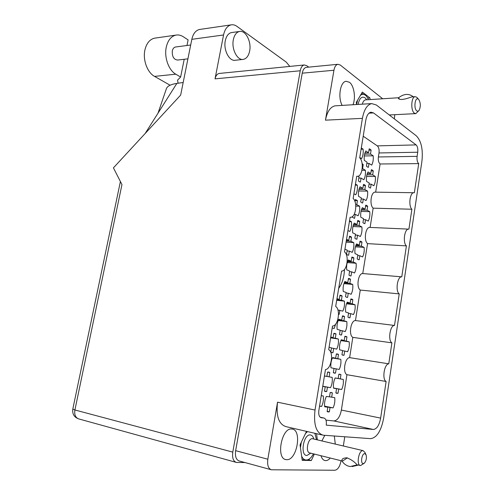 <?xml version="1.0" encoding="UTF-8"?>
<svg xmlns="http://www.w3.org/2000/svg" width="495" height="495" viewBox="0 0 495 495"><rect width="100%" height="100%" fill="white"/><g stroke="black" fill="none" stroke-linecap="round" stroke-linejoin="round"><path stroke-width="0.74" d="M324.788 435.334L321.88 440.927M320.958 455.716C321.855 458.599 323.247 460.226 325.141 460.591L325.63 460.641C327.195 460.647 328.742 459.781 330.276 458.036M291.778 429.029C281.636 427.296 275.666 458.692 286.048 459.62L286.679 459.676C297.019 460.56 302.327 429.771 292.044 429.06L291.778 429.029M353.009 104.742C355.942 97.781 354.049 85.561 349.451 82.275L346.116 81.279C340.282 81.65 337.67 97.373 342.163 105.404M370.192 149.261L369.183 148.834L368.558 152.757L365.824 150.944C364.425 153.512 363.918 156.661 364.301 160.399L367.055 162.156L366.424 166.103L367.364 166.945L368.373 167.335L368.998 163.406L371.696 165.126C373.051 162.577 373.546 159.47 373.18 155.807L370.495 154.038L371.12 150.127L370.192 149.261M364.512 184.753L363.491 184.4L362.854 188.378L360.069 186.757C358.646 189.43 358.132 192.629 358.529 196.348L361.325 197.92L360.688 201.917L361.647 202.69L362.674 203.012L363.311 199.027L366.059 200.562C367.439 197.907 367.94 194.758 367.562 191.113L364.827 189.523L365.459 185.557L364.512 184.753M358.757 220.764L357.718 220.479L357.068 224.513L354.228 223.09C352.78 225.875 352.261 229.117 352.663 232.823L355.521 234.197L354.872 238.256L355.849 238.967L356.895 239.209L357.539 235.168L360.341 236.511C361.746 233.751 362.253 230.552 361.87 226.92L359.079 225.522L359.723 221.5L358.757 220.764M352.916 257.301L351.858 257.091L351.196 261.187L348.301 259.962C346.828 262.857 346.302 266.149 346.717 269.837L349.625 271.006L348.969 275.127L349.965 275.771L351.029 275.938L351.685 271.835L354.544 272.98C355.973 270.109 356.487 266.867 356.091 263.253L353.251 262.053L353.9 257.969L352.916 257.301M361.938 170.292L365.353 170.274L362.588 168.56L363.225 164.581L362.13 163.653M357.99 176.251L359.048 176.882L358.399 180.898L359.37 181.715L360.41 182.08L361.053 178.089L363.831 179.753C365.23 177.13 365.737 173.968 365.353 170.274M355.8 206.081L359.599 206.18L356.784 204.652L357.427 200.624L355.398 199.504L355.039 201.756M352.688 216.346L352.527 217.33L354.575 218.375L355.224 214.323L358.058 215.795C359.481 213.067 359.995 209.861 359.599 206.18M346.073 242.16L353.764 242.606L350.893 241.282L351.549 237.192L350.553 236.474L349.482 236.214L348.82 240.322L346.537 239.271M344.941 249.164L347.23 250.173L346.562 254.306L347.57 254.993L348.653 255.21L349.315 251.095L352.205 252.363C353.647 249.523 354.166 246.275 353.764 242.606M351.871 299.104L350.813 298.98L350.157 303.101L347.261 302.123C345.788 305.118 345.262 308.428 345.677 312.054L348.585 312.976L347.929 317.122L348.925 317.679L349.99 317.759L350.646 313.632L353.498 314.542C354.927 311.572 355.441 308.311 355.039 304.753L352.205 303.794L352.855 299.692L351.871 299.104M345.949 336.383L344.873 336.34L344.204 340.523L341.259 339.749C339.762 342.862 339.224 346.222 339.65 349.829L342.614 350.547L341.946 354.748L342.961 355.231L344.05 355.237L344.712 351.048L347.62 351.747C349.074 348.666 349.594 345.355 349.185 341.822L346.296 341.067L346.952 336.903L345.949 336.383M339.947 374.22L338.846 374.251L338.172 378.496L335.164 377.939C333.636 381.175 333.092 384.584 333.531 388.173L336.55 388.668L335.876 392.937L336.909 393.346L338.017 393.271L338.691 389.021L341.655 389.503C343.134 386.304 343.666 382.951 343.245 379.43L340.3 378.885L340.968 374.659L339.947 374.22M336.668 300.304L344.39 301.152L341.426 300.149L342.101 295.961L341.074 295.348L339.966 295.218L339.292 299.425L336.94 298.627M330.592 337.881L338.326 338.988L335.307 338.196L335.994 333.946L334.948 333.413L333.822 333.358L333.129 337.627L330.734 337.002M329.07 347.286L331.483 347.861L330.79 352.155L331.848 352.657L332.98 352.669L333.667 348.393L336.705 349.124C338.215 345.98 338.759 342.602 338.326 338.988M324.429 376.014L332.176 377.388L329.101 376.819L329.794 372.506L328.729 372.048L327.579 372.079L326.879 376.41L324.435 375.959M322.746 386.397L325.203 386.805L324.497 391.161L325.58 391.582L326.737 391.508L327.436 387.17L330.53 387.678C332.071 384.417 332.615 380.983 332.176 377.388M349.507 278.623L348.437 278.456L347.775 282.589L344.848 281.482C343.357 284.446 342.825 287.768 343.245 291.444L346.191 292.496L345.522 296.647L346.531 297.248L347.608 297.371L348.27 293.238L351.153 294.265C352.601 291.326 353.121 288.059 352.718 284.452L349.847 283.369L350.503 279.254L349.507 278.623M343.53 316.008L342.435 315.921L341.767 320.117L338.778 319.219C337.268 322.301 336.724 325.673 337.157 329.33L340.158 330.171L339.483 334.385L340.511 334.911L341.606 334.96L342.28 330.759L345.219 331.582C346.692 328.532 347.218 325.209 346.803 321.626L343.877 320.748L344.545 316.571L343.53 316.008M337.466 353.956L336.346 353.95L335.666 358.207L332.621 357.526C331.081 360.731 330.536 364.153 330.976 367.791L334.032 368.41L333.352 372.692L334.397 373.143L335.517 373.112L336.198 368.849L339.199 369.456C340.69 366.281 341.228 362.915 340.801 359.351L337.819 358.683L338.5 354.445L337.466 353.956M331.304 392.473L330.171 392.547L329.478 396.866L326.378 396.415C324.807 399.743 324.25 403.215 324.701 406.834L327.82 407.224L327.127 411.574L328.191 411.951L329.336 411.834L330.029 407.509L333.086 407.892C334.608 404.601 335.152 401.179 334.713 397.634L331.675 397.188L332.362 392.888L331.304 392.473M372.351 170.088L371.361 169.705L370.736 173.621L368.032 171.938C366.653 174.537 366.151 177.68 366.529 181.368L369.245 183.001L368.62 186.931L369.555 187.729L370.551 188.069L371.17 184.152L373.836 185.749C375.185 183.169 375.674 180.069 375.309 176.455L372.655 174.809L373.273 170.911L372.351 170.088M366.733 205.493L365.725 205.178L365.093 209.15L362.334 207.659C360.929 210.363 360.422 213.555 360.805 217.225L363.578 218.666L362.946 222.657L363.893 223.387L364.908 223.66L365.539 219.681L368.255 221.098C369.623 218.406 370.118 215.263 369.746 211.668L367.043 210.202L367.667 206.248L366.733 205.493M361.028 241.405L360.001 241.164L359.364 245.192L356.555 243.899C355.119 246.714 354.606 249.944 355.002 253.601L357.829 254.845L357.186 258.897L358.151 259.559L359.184 259.757L359.822 255.729L362.594 256.948C363.986 254.152 364.487 250.965 364.103 247.382L361.35 246.114L361.987 242.098L361.028 241.405M325.97 420.144L333.822 420.936C337.435 420.583 339.954 416.957 341.377 410.058L380.643 418.108C379.257 425.255 376.831 429.047 373.372 429.474L333.822 420.936M362.86 273.562L401.779 276.841L406.407 245.885L367.568 243.627L362.748 273.562C358.219 273.067 356.047 287.366 360.261 290.064L355.46 320.562C350.782 320.253 348.437 335.028 352.817 337.373L349.625 357.644C344.86 357.675 342.478 372.673 346.939 374.703L341.377 410.058M367.568 243.627C363.59 240.663 365.421 227.094 369.746 227.403L370.062 227.415M406.407 245.885C402.633 242.847 404.44 228.814 408.554 229.123L408.913 229.142L411.889 209.243L373.15 208.166L370.118 227.422M373.15 208.166C369.344 205.017 370.941 191.961 375.099 192.147L375.402 192.153M350.206 217.249L350.658 217.268C355.787 217.454 357.767 202.319 353.133 198.507L356.728 176.257L357.557 176.325C362.445 176.344 364.116 161.871 359.71 157.831L365.756 120.433C366.684 115.514 368.429 112.761 370.984 112.179L373.521 112.928L416.109 144.899C417.545 146.347 418.083 148.791 417.731 152.225L379.009 152.961L378.378 156.965C378.025 160.306 378.601 162.645 380.104 163.981L375.668 192.153M379.009 152.961C379.368 149.632 378.793 147.269 377.277 145.87L416.109 144.899M363.206 136.199L377.277 145.87M338.58 288.492C342.193 283.666 344.161 277.305 344.483 269.416M319.547 406.185L321.601 406.445C323.192 403.079 323.755 399.589 323.297 395.963L321.249 395.666M335.66 324.083L334.175 328.501L332.201 327.95M344.39 301.152C344.811 304.784 344.272 308.113 342.788 311.138L337.899 309.963M338.685 314.424L339.137 314.399L339.811 310.192M349.396 221.599L351.407 221.68L349.538 220.739M351.407 221.68C351.815 225.392 351.289 228.653 349.829 231.462L347.948 230.559M355.292 185.136L357.303 185.149L355.466 184.084M357.303 185.149C357.699 188.88 357.18 192.097 355.744 194.795L353.9 193.762M361.109 149.199L363.107 149.156L361.307 147.962M363.107 149.156C363.497 152.899 362.983 156.067 361.573 158.654L359.766 157.497M350.101 217.237L344.495 251.912C349.451 255.389 347.026 271.477 341.581 271.056L335.672 306.473C340.857 309.505 338.178 326.242 332.51 326.032L328.692 349.649C333.995 352.261 331.266 369.282 325.475 369.536L318.848 410.504C318.396 414.668 319.195 417.081 321.243 417.737L323.885 418.015L320.141 417.211M401.779 276.841L401.674 276.835C397.355 276.352 395.22 291.153 399.224 293.9L394.509 325.45C390.041 325.178 387.74 340.473 391.904 342.843L388.767 363.831L349.625 357.644M391.904 342.843L352.817 337.373M388.767 363.831C384.213 363.924 381.874 379.455 386.125 381.484L380.643 418.108M386.125 381.484L346.939 374.703M394.509 325.45L355.46 320.562M399.224 293.9L360.261 290.064M380.104 163.981L418.714 163.61L414.358 192.741L375.099 192.147M322.016 434.944L286.017 426.641C278.79 424.302 275.963 416.153 277.534 402.188L267.838 459.212C267.121 465.176 268.309 468.703 271.39 469.78L334.948 470.25C337.831 469.693 339.848 466.618 340.987 461.018L341.03 460.715M270.864 469.637L239.308 461C236.146 459.904 234.927 456.464 235.645 450.685L302.228 73.18C302.915 69.789 304.252 67.852 306.232 67.376L306.628 67.339M277.534 402.188L315.018 410.052L362.408 118.355L325.463 120.167C327.158 111.647 330.363 106.871 335.065 105.837L335.981 105.782M382.697 98.771L340.269 65.024L337.856 64.294C335.926 64.777 334.626 66.763 333.946 70.247L325.463 120.167M343.332 445.989L344.768 436.782M394.336 118.874L394.787 114.685M362.408 118.355C364.079 109.562 367.179 104.643 371.714 103.597L376.355 104.996L416.314 135.828C421.295 140.976 423.163 149.484 421.913 161.358L383.65 418.151C381.206 430.91 376.856 437.741 370.613 438.65L323.13 435.198C316.15 432.896 313.44 424.512 315.018 410.052M320.141 417.205L323.909 418.021C325.92 418.671 326.706 421.041 326.255 425.143L373.372 429.474M417.731 152.225L417.106 156.358C416.759 159.811 417.291 162.23 418.714 163.61M411.889 209.243C408.282 206 409.86 192.512 413.82 192.697M361.987 242.098L359.871 241.981M359.184 259.757L358.702 259.726M367.667 206.248L365.558 206.192M373.273 170.911L371.17 170.917M332.362 392.888L330.357 392.504M329.336 411.834L327.158 411.376M338.5 354.445L336.322 354.104M335.517 373.112L333.438 372.747M344.545 316.571L342.373 316.305M341.606 334.96L340.059 334.744M350.503 279.254L348.338 279.056M347.608 297.371L346.587 297.266M329.794 372.506L327.572 372.116M326.737 391.508L324.51 391.087M335.994 333.946L333.772 333.636M332.98 352.669L331.13 352.378M342.101 295.961L339.886 295.725M339.137 314.399L338.524 314.331M340.968 374.659L338.84 374.288M338.017 393.271L335.888 392.863M346.952 336.903L344.829 336.606M344.05 355.237L342.262 354.958M352.855 299.692L350.732 299.463M349.99 317.759L348.715 317.604M351.549 237.192L349.34 237.074M348.653 255.21L348.202 255.179M357.427 200.624L355.224 200.574M363.225 164.581L362.247 164.594M353.9 257.969L351.741 257.815M351.029 275.938L350.305 275.876M359.723 221.5L357.563 221.42M365.459 185.557L363.311 185.538M371.12 150.127L368.973 150.171M370.099 99.582L369.926 97.93L362.365 92.058L356.307 102.354L356.542 104.525M335.294 444.095L334.317 436.021M317.363 439.863L316.54 433.682M306.51 431.368L300.05 444.869L302.21 460.3L311.33 460.523L314.331 454.064M367.76 98.072L369.926 97.93M308.49 459.799L311.33 460.523M359.822 255.729L357.712 255.581M361.35 246.114L355.738 245.774M355.416 246.85L364.103 247.382M359.364 245.192L356.029 244.994M365.539 219.681L363.429 219.607M367.043 210.202L361.35 210.035M361.016 211.396L369.746 211.668M365.093 209.15L361.684 209.051M371.17 184.152L369.066 184.14M372.655 174.809L366.913 174.809M366.585 176.449L375.309 176.455M370.736 173.621L367.271 173.627M319.572 406.024L321.601 406.445M330.029 407.509L324.64 406.401M324.615 406.16L333.086 407.892M331.675 397.188L329.497 396.767M327.82 407.224L324.664 406.581M336.198 368.849L334.026 368.478M337.819 358.683L332.473 357.829M332.393 357.996L340.801 359.351M335.666 358.207L332.535 357.706M342.28 330.759L340.108 330.468M343.877 320.748L338.382 320.055M338.184 320.531L346.803 321.626M341.767 320.117L338.537 319.708M348.27 293.238L346.104 293.015M349.847 283.369L344.217 282.843M343.938 283.623L352.718 284.452M347.775 282.589L344.452 282.28M327.436 387.17L322.765 386.298M322.777 386.23L330.53 387.678M329.101 376.819L326.879 376.41M325.203 386.805L322.759 386.348M333.667 348.393L331.452 348.053M335.307 338.196L330.648 337.528M333.129 337.627L330.691 337.281M341.426 300.149L336.779 299.642M339.292 299.425L336.854 299.159M338.691 389.021L333.512 388.049M333.5 387.981L341.655 389.503M340.3 378.885L338.172 378.496M335.14 377.988L343.245 379.43M336.55 388.668L333.519 388.099M344.712 351.048L342.583 350.726M346.296 341.067L340.987 340.3M340.851 340.616L349.185 341.822M344.204 340.523L341.098 340.071M350.646 313.632L348.523 313.378M352.205 303.794L346.76 303.188M346.525 303.806L355.039 304.753M350.157 303.101L346.952 302.748M349.315 251.095L347.106 250.946M350.893 241.282L346.259 241.016M348.82 240.322L346.389 240.186M355.224 214.323L354.216 214.286M356.784 204.652L355.676 204.627M361.053 178.089L358.856 178.082M362.588 168.56L362.216 168.56M351.685 271.835L349.526 271.656M353.251 262.053L347.558 261.626M347.249 262.585L356.091 263.253M351.196 261.187L347.83 260.933M357.539 235.168L355.385 235.057M359.079 225.522L353.294 225.274M352.954 226.531L361.87 226.92M357.068 224.513L353.622 224.371M363.311 199.027L361.158 198.984M364.827 189.523L358.98 189.449M358.64 190.99L367.562 191.113M362.854 188.378L359.333 188.335M368.998 163.406L366.851 163.424M370.495 154.038L364.605 154.143M364.289 155.956L373.18 155.807M368.558 152.757L364.976 152.825M178.089 83.228L177.575 80.128L180.632 77.041L175.787 74.188C168.69 70.29 164.012 57.272 166.271 47.155C167.873 40.324 171.072 36.308 175.88 35.114C178.398 34.644 180.892 35.201 183.354 36.785L188.112 39.885L186.98 45.503M170.101 85.227L154.539 76.385C147.38 72.592 142.647 59.883 144.905 49.983C146.501 43.294 149.725 39.359 154.564 38.171L155.517 38.035M187.914 58.837L177.587 60.05C173.757 59.573 172 56.523 172.31 50.905C172.823 48.689 173.869 47.39 175.44 47.013L175.75 46.976M249.635 51.065C251.658 41.797 245.582 29.879 239.419 31.482C236.393 32.255 234.37 34.984 233.349 39.68C231.289 49.073 237.445 60.854 243.422 59.357C246.547 58.608 248.62 55.848 249.635 51.065M231.994 32.503L231.394 32.59C228.356 33.363 226.326 36.073 225.299 40.732C223.239 50.057 229.439 61.733 235.441 60.242L242.816 59.425M289.798 66.417L286.246 62.098L236.975 26.39C235.032 24.997 233.065 24.496 231.078 24.88C227.329 25.858 224.817 29.224 223.548 34.984L191.831 39.322L180.65 95.09L113.429 167.855L121.956 184.579L74.906 409.971L232.786 452.121L300.236 70.773L215.034 78.853L223.548 34.984M215.034 78.853C215.733 75.723 217.132 73.922 219.229 73.452L219.65 73.415M191.831 39.322C193.106 33.734 195.643 30.455 199.454 29.483L200.209 29.372M308.713 67.134L306.758 65.68L304.239 64.975C302.259 65.458 300.923 67.388 300.236 70.773M232.786 452.121C232.062 457.9 233.287 461.346 236.462 462.441L244.982 462.553M166.277 89.119L166.45 88.531C167.477 86.019 170.948 84.311 176.857 83.401L183.175 82.492M145.134 133.526L176.857 83.401M180.632 77.041L184.208 59.27M366.015 454.719L364.765 453.643C361.796 453.265 360.193 463.809 363.25 463.623L364.574 462.924C366.362 460.369 366.838 457.634 366.015 454.719L364.871 452.263L362.99 450.648C358.671 450.035 356.103 465.306 360.502 465.572L364.072 463.351M357.718 464.879L360.205 465.498M356.858 464.954L350.237 466.525C346.946 466.061 344.248 464.31 342.144 461.284L347.403 457.881M352.131 466.568L358.467 465.065M342.2 460.938C341.401 459.069 342.973 458.024 346.921 457.801C350.992 459.403 354.321 461.668 356.914 464.607M307.5 431.597L305.489 433.496M316.528 439.665L314.845 433.292M314.95 433.317L315.272 434.096M301.3 442.252L300.446 447.697M301.628 456.173C302.736 458.636 304.258 459.917 306.195 460.01L302.123 459.688M309.412 459.032L308.67 459.713L306.195 460.01C307.915 460.016 309.61 459.075 311.281 457.194L313.527 453.859M418.776 99.544L418.492 99.26C415.206 96.098 413.344 108.331 416.734 110.824C417.632 111.505 418.467 111.27 419.228 110.113C420.8 106.357 420.651 102.83 418.776 99.544L416.722 97.23L415.107 96.674C411.196 96.803 410.534 110.49 414.309 113.108L415.843 113.615L418.869 110.595M412.279 96.859L411.84 96.884C408.047 98.189 400.319 100.961 398.419 98.462L398.184 97.769L398.741 97.651C403.883 93.778 408.598 93.388 412.886 96.482L413.127 96.803M399.378 99.025L398.704 97.892M361.69 93.196L365.502 95.263L366.733 96.5L365.502 95.263C363.775 93.982 362.074 94.019 360.41 95.38M368.521 99.687L366.733 96.5M357.52 100.287L356.647 104.519M235.645 450.685L267.838 459.212M333.946 70.247L302.228 73.18M373.521 112.928L368.992 113.169M378.378 156.965L417.106 156.358M175.787 74.188L154.539 76.385M235.917 462.293L78.946 418.974C75.556 417.848 74.213 414.847 74.906 409.971L72.808 409.087M313.787 439.022C313.112 436.497 311.937 435.136 310.272 434.938C303.447 433.892 299.852 455.765 306.931 455.48L310.78 453.179M312.834 438.799L312.37 438.706C307.81 438.019 305.192 452.579 309.833 452.944L342.187 461.006M366.758 99.798L365.087 97.812C361.777 95.993 359.45 98.196 358.108 104.426M365.78 99.86L365.483 99.879C364.048 100.176 362.996 101.605 362.321 104.173M324.559 460.449L325.141 460.591M285.312 459.422L286.048 459.62M328.179 411.945L327.77 411.859M359.129 259.764L358.757 259.733M334.651 373.18L334.243 373.106M341.018 334.997L340.616 334.942M347.292 297.384L346.896 297.346M325.704 391.601L325.283 391.52M332.244 352.718L331.823 352.65M337.027 393.358L336.631 393.284M343.332 355.286L342.936 355.224M349.538 317.784L349.148 317.734M348.622 255.21L348.226 255.179M350.862 275.944L350.472 275.907M371.714 103.597L335.065 105.837M337.856 64.294L306.232 67.376M408.554 229.123L369.746 227.403M401.674 276.835L362.748 273.562M357.124 176.325L356.722 176.325M175.44 47.013L190.686 45.014M239.419 31.482L231.394 32.59M158.023 113.163L166.45 88.531M219.229 73.452L304.239 64.975M78.946 418.974C74.256 417.403 72.208 414.117 72.802 409.118L120.403 181.541M199.454 29.483L231.078 24.88M175.88 35.114L154.564 38.171M312.63 438.749L363.138 450.66M365.613 99.872L398.184 97.769M411.84 96.884L415.107 96.674M389.274 114.964L415.559 113.633M413.251 96.797L412.886 96.482"/></g></svg>
